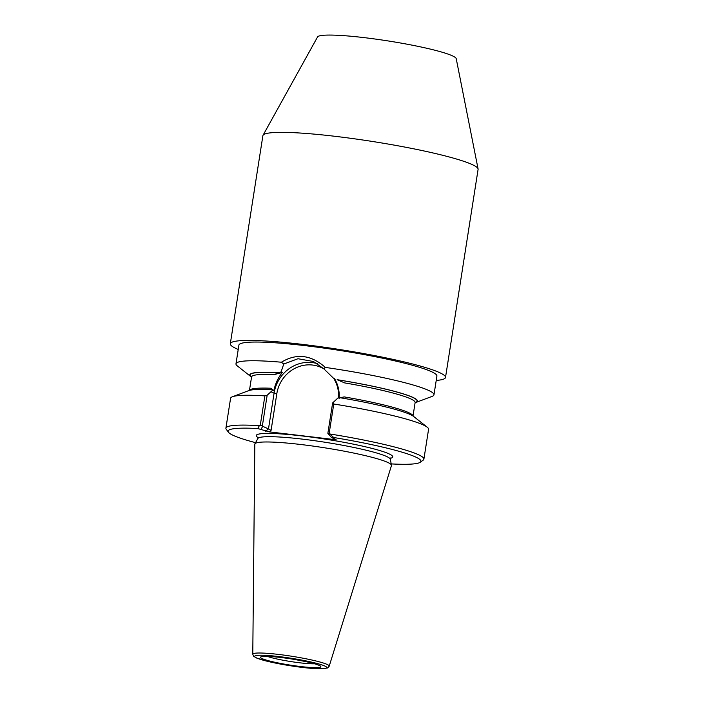 <?xml version="1.0" encoding="UTF-8"?>
<svg xmlns="http://www.w3.org/2000/svg" width="704" height="704" viewBox="0 0 704 704"><rect width="100%" height="100%" fill="white"/><g stroke="black" fill="none" stroke-linecap="round" stroke-linejoin="round"><path stroke-width="1.06" d="M264.88 395.877A100.206 10.331 -171.1 0 0 232.478 396.73L248.679 390.65A84.885 8.756 8.9 0 1 272.175 389.699L272.598 390.262L267.159 395.234L264.88 395.877L260.286 425.207L259.362 425.665A100.206 10.331 -171.1 0 0 225.905 428.155A100.206 10.331 -171.1 0 0 226.274 429.299L228.448 432.238A97.583 10.067 -171.1 0 0 255.561 442.666M232.478 396.73A100.206 10.331 -171.1 0 0 230.578 398.314L225.905 428.155M391.222 463.91L391.266 463.91A97.583 10.067 -171.1 0 0 420.235 462.273A97.583 10.067 -171.1 0 0 333.652 437.501L331.478 437.457L336.054 439.569L333.802 439.498L269.218 431.869L257.734 428.534A97.583 10.067 -171.1 0 0 228.448 432.238M267.159 395.234L262.407 425.603L262.689 426.272L268.479 428.93L274.076 393.175L270.934 391.741M262.407 425.603L260.286 425.216M415.096 402.723A84.885 8.756 -171.1 0 0 415.87 402.468L432.08 396.396A100.206 10.331 -171.1 0 0 433.972 394.812L436.902 376.103A100.206 10.331 -171.1 0 0 431.42 371.65A100.206 10.331 -171.1 0 0 322.194 347.846A100.206 10.331 -171.1 0 0 238.911 345.101L235.981 363.81A100.206 10.331 -171.1 0 0 237.301 365.895L250.879 376.631A84.885 8.756 -171.1 0 0 251.539 377.106M433.972 394.812A100.206 10.331 -171.1 0 0 428.49 390.359A100.206 10.331 -171.1 0 0 325.301 367.4C311.098 354.79 296.463 353.065 281.398 362.217A100.206 10.331 -171.1 0 0 235.981 363.81M272.175 389.699L270.882 388.238L273.794 390.817L272.598 390.262M282.33 372.46L281.09 371.888L274.199 374.59L282.33 372.46C278.106 377.696 275.264 383.812 273.794 390.817M337.146 379.694L344.652 382.906L337.146 379.694A84.885 8.756 -171.1 0 1 415.87 402.468M339.134 398.534C339.671 391.459 338.149 384.824 334.576 378.638M262.689 426.272L261.149 429.15M436.225 380.45A108.918 11.229 -171.1 0 0 445.509 377.45L478.095 169.382A108.918 11.229 -171.1 0 0 478.086 168.951L456.218 58.661A70.224 7.242 -171.1 0 0 452.382 55.818A70.224 7.242 -171.1 0 0 377.133 39.31A70.224 7.242 -171.1 0 0 317.557 36.951L263.032 135.282A108.918 11.229 -171.1 0 0 262.891 135.687L230.305 343.754A108.918 11.229 -171.1 0 0 238.234 349.448M478.086 168.951A108.918 11.229 -171.1 0 0 472.129 164.542A108.918 11.229 -171.1 0 0 355.423 138.943A108.918 11.229 -171.1 0 0 263.032 135.282M445.509 377.45A108.918 11.229 -171.1 0 0 439.551 372.61A108.918 11.229 -171.1 0 0 320.83 346.738A108.918 11.229 -171.1 0 0 230.305 343.754M259.362 425.665L257.734 428.534M278.837 372.803A84.885 8.756 -171.1 0 0 250.879 376.631M332.622 402.961L337.938 397.98L339.856 397.698A84.885 8.756 8.9 0 1 413.679 416.495L427.249 427.231A100.206 10.331 -171.1 0 0 333.766 404.017L329.173 433.347L327.862 433.338L332.622 402.961L333.766 404.017M254.822 444.198A69.159 7.128 8.9 0 1 254.918 443.828A69.159 7.128 8.9 0 1 313.588 446.16A69.159 7.128 8.9 0 1 387.702 462.414A69.159 7.128 8.9 0 1 391.477 465.212A69.159 7.128 8.9 0 1 391.459 465.59L329.199 666.204A38.685 3.986 -171.1 0 0 327.096 664.426A38.685 3.986 -171.1 0 0 284.645 655.204A38.685 3.986 -171.1 0 0 252.78 654.236L254.822 444.198M269.218 431.869L271.075 430.382L268.479 428.93L265.637 431.209M331.478 437.457L327.862 433.338M339.988 397.76L344.203 396.898A82.773 8.536 8.9 0 1 412.993 416.002M333.652 437.501L329.182 433.347M325.301 367.4L323.761 368.773L313.43 361.504L297.986 358.732L283.756 364.047L281.398 362.217M281.09 371.888L283.756 364.047M323.761 368.773L333.335 378.066M420.235 462.273L423.201 460.134A100.206 10.331 -171.1 0 0 423.896 459.158L428.569 429.317A100.206 10.331 -171.1 0 0 427.249 427.231M423.896 459.158A100.206 10.331 -171.1 0 0 330.22 434.034M249.489 390.394A82.773 8.536 8.9 0 1 270.882 388.238M274.199 374.59A82.773 8.536 -171.1 0 0 251.574 376.904L251.645 376.666M278.96 372.865A84.515 8.712 -171.1 0 0 251.566 376.93M413.01 416.011L415.131 402.521A82.773 8.536 -171.1 0 0 344.652 382.906M390.403 458.313A69.098 7.128 -171.1 0 0 388.986 453.842A69.098 7.128 -171.1 0 0 305.404 436.339A69.098 7.128 -171.1 0 0 258.051 437.589M319.167 665.359A30.492 3.142 -171.1 0 0 267.907 656.383A30.492 3.142 -171.1 0 0 285.058 664.25A30.492 3.142 -171.1 0 0 319.167 665.359M267.388 656.418A27.227 2.807 -171.1 0 0 290.778 661.558A27.227 2.807 -171.1 0 0 314.626 663.81M415.122 402.547A84.515 8.712 -171.1 0 0 337.269 379.755M324.799 666.019A36.529 3.766 -171.1 0 0 263.393 655.274A36.529 3.766 -171.1 0 0 283.941 664.69A36.529 3.766 -171.1 0 0 324.799 666.019M271.075 430.382L276.813 393.747L274.076 393.175A35.068 32.754 -65.4 0 1 317.398 363.651M333.802 439.498L332.763 438.046M338.545 397.892A32.894 30.721 -65.4 0 0 333.529 378.154M323.831 368.834A32.894 30.721 -65.4 0 0 276.813 393.747M390.676 457.961L390.289 459.202A67.056 6.917 -171.1 0 0 386.628 456.491A67.056 6.917 -171.1 0 0 314.776 440.73A67.056 6.917 -171.1 0 0 257.893 438.469L257.902 437.166M263.182 656.436L263.481 656.533C269.016 656.137 278.441 656.955 291.746 658.997C306.504 661.558 315.357 663.599 318.314 665.122L318.622 665.122M252.78 654.236L253.616 656.251L256.441 657.985L271.445 662.253L292.996 666.169C304.603 667.867 313.87 668.738 320.786 668.8L327.562 667.973L329.199 666.204M249.454 390.403L251.574 376.904M257.893 438.469L254.918 443.828M390.289 459.202L391.477 465.212"/></g></svg>

